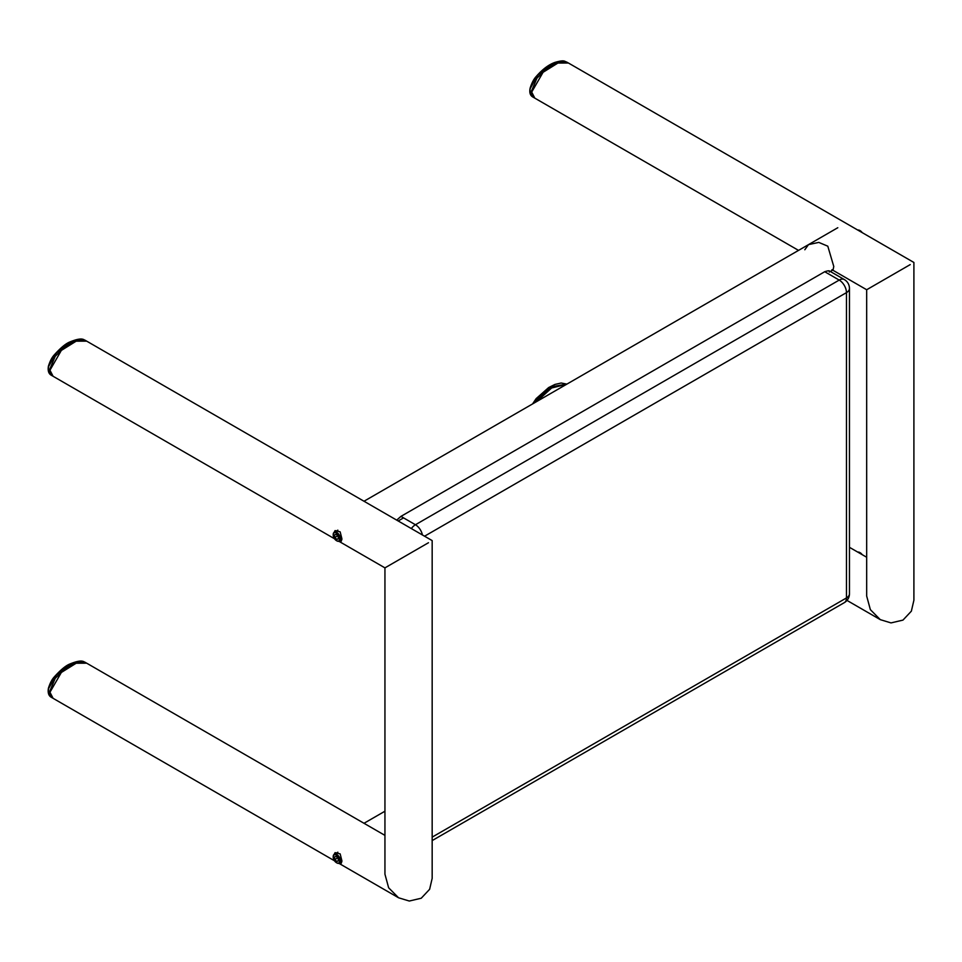 <?xml version="1.0" encoding="UTF-8"?>
<svg xmlns="http://www.w3.org/2000/svg" width="962" height="962" viewBox="0 0 962 962"><rect width="100%" height="100%" fill="white"/><g stroke="black" fill="none" stroke-linecap="round" stroke-linejoin="round"><path stroke-width="1.44" d="M339.586 863.046L341.233 863.275L341.907 860.81L340.163 853.895L335.077 852.633L333.237 856.18M339.586 540.993L341.233 541.233L341.907 538.756L340.163 531.854L335.077 530.579L333.237 534.138M334.511 538.756L53.078 376.274L49.964 370.214L61.34 350.421L76.166 341.185L86.7 341.149L432.166 540.596L432.166 878.366L429.629 889.285L421.236 898.231L409.283 901.033L398.557 897.774L388.636 887.782L384.944 874.193L384.944 567.869L428.475 542.736M384.944 835.377L86.7 663.191L76.166 663.239L61.34 672.474L49.964 692.255L53.078 698.316L334.511 860.798M85.582 340.548L75.902 339.802L65.548 344.793L55.519 353.8L48.605 366.51L56.662 352.296L67.965 343.254M85.582 662.59L75.902 661.856L65.548 666.834L55.519 675.853L48.605 688.564L56.662 674.338L67.965 665.307M536.7 401.551L551.623 387.987L566.546 384.319M910.208 264.61L866.678 289.742L866.678 596.067L870.369 609.655L880.29 619.648L891.016 622.907L902.969 620.105L911.363 611.159L913.9 600.24L913.9 262.47L568.434 63.023L557.9 63.059L543.073 72.294L531.697 92.087L534.824 98.148L798.52 250.385M830.326 271.488L833.068 269.901L833.777 266.486L827.801 246.188L818.77 242.4L808.489 244.637L804.809 249.759M532.78 403.812L549.711 387.169M567.327 62.422L566.762 62.061C564.345 61.544 565.019 59.512 554.966 62.386C552.236 63.408 545.153 66.137 536.147 76.575C533.802 79.04 531.806 82.888 530.134 88.107L530.038 91.125L533.152 97.186C530.218 95.707 529.208 92.677 530.134 88.107L538.407 74.158L549.711 65.127M335.305 539.718A4.606 2.658 -120 0 0 336.472 540.644A4.606 2.658 -120 0 0 339.682 539.405A4.606 2.658 -120 0 0 337.638 534.03A4.606 2.658 -120 0 0 333.213 534.992A4.606 2.658 -120 0 0 335.305 539.718M336.652 540.74A5.123 2.958 -120 0 0 336.832 540.848A5.123 2.958 -120 0 0 339.394 541.101A5.123 2.958 -120 0 0 338.131 533.513A5.123 2.958 -120 0 0 334.271 532.226A5.123 2.958 -120 0 0 333.213 534.571A5.123 2.958 -120 0 0 333.225 534.788M338.432 538.864L336.808 539.454L334.848 537.457L334.523 534.884L336.147 534.307L338.095 536.291L338.432 538.864M338.383 538.54L336.808 539.454M337.662 535.846L334.848 537.457M335.305 861.772A4.606 2.658 -120 0 0 336.472 862.686A4.606 2.658 -120 0 0 339.682 861.459A4.606 2.658 -120 0 0 337.638 856.084A4.606 2.658 -120 0 0 333.213 857.046A4.606 2.658 -120 0 0 335.305 861.772M336.652 862.782A5.123 2.958 -120 0 0 336.832 862.89A5.123 2.958 -120 0 0 339.394 863.154A5.123 2.958 -120 0 0 338.131 855.555A5.123 2.958 -120 0 0 334.271 854.28A5.123 2.958 -120 0 0 333.213 856.625A5.123 2.958 -120 0 0 333.225 856.841M338.432 860.918L336.808 861.495L334.848 859.511L334.523 856.938L336.147 856.348L338.095 858.332L338.432 860.918M338.383 860.581L336.808 861.495M337.662 857.888L334.848 859.511M860.052 230.627A4.606 2.658 60 0 1 860.22 230.724A4.606 2.658 60 0 1 861.387 231.65A4.606 2.658 60 0 1 862.18 232.612M857.779 230.074A5.123 2.958 60 0 1 859.86 230.519A5.123 2.958 60 0 1 861.158 231.541A5.123 2.958 60 0 1 861.94 232.479M860.052 552.681A4.606 2.658 60 0 1 860.22 552.777A4.606 2.658 60 0 1 861.387 553.691A4.606 2.658 60 0 1 862.18 554.665M857.779 552.128A5.123 2.958 60 0 1 859.86 552.561A5.123 2.958 60 0 1 861.158 553.583A5.123 2.958 60 0 1 861.94 554.521M396.705 520.129L400.95 516.378L824.723 271.717C828.823 270.382 830.338 270.514 829.268 272.09M50.216 372.378L49.459 369.913L55.243 356.277L65.584 346.236L76.503 340.632L86.195 340.849L85.029 340.187C83.898 340.127 82.672 336.712 70.166 341.847C66.005 343.362 60.654 347.763 54.125 355.062C51.852 357.551 49.94 361.279 48.401 366.245C47.679 370.827 48.689 373.857 51.419 375.312L52.573 375.974L49.771 372.294M48.605 366.51L48.304 369.252L51.419 375.312M50.216 694.432L49.459 691.967L55.243 678.318L65.584 668.289L76.503 662.686L86.195 662.902L85.029 662.229C83.898 662.181 82.672 658.766 70.166 663.888C66.005 665.403 60.654 669.817 54.125 677.104C51.852 679.605 49.94 683.333 48.401 688.287C47.679 692.88 48.689 695.899 51.419 697.354L52.573 698.027L49.771 694.348M48.605 688.564L48.304 691.293L51.419 697.354M535.521 402.224L551.118 387.698L566.714 384.223M532.563 403.944L536.147 398.617L548.677 387.542L554.966 384.427L561.171 383.008L566.762 384.103L549.915 387.049L533.08 403.643M531.962 94.264L531.192 91.787L536.976 78.15L547.33 68.11L558.249 62.506L568.181 62.879M567.929 62.722L557.623 61.688L547.258 66.679L537.265 75.661L530.351 88.372M533.152 97.186L534.307 97.847L531.505 94.18M400.95 516.378L415.44 524.747L839.213 280.074L824.723 271.717M432.166 837.132L846.464 597.943L846.464 292.628L424.555 536.207M849.458 288.444A10.245 10.245 0 0 0 844.335 279.569A10.245 5.916 120 0 0 839.213 280.074A10.245 5.916 -120 0 1 846.464 292.628A10.245 5.916 0 0 0 849.458 288.444L849.458 593.758A10.245 5.916 180 0 1 846.464 597.943A10.245 5.916 -120 0 1 844.335 602.633A10.245 10.245 0 0 0 849.458 593.758M422.426 534.98A10.245 5.916 -120 0 0 415.44 524.747A10.245 5.916 -60 0 0 411.339 528.571M398.557 897.774L338.913 863.335M338.913 541.293L384.944 567.869M849.458 547.318L866.678 557.251M831.962 269.697L866.678 289.742M846.993 600.42L880.29 619.648M364.009 501.25L837.794 227.717M398.184 520.983L403.547 517.881M364.009 823.292L384.944 811.219M341.871 539.682L339.394 541.101M337.854 530.158L334.271 532.226M341.871 861.724L339.394 863.154M337.854 852.212L334.271 854.28M844.335 279.569L829.448 270.971M844.335 602.633L432.166 840.596"/></g></svg>
